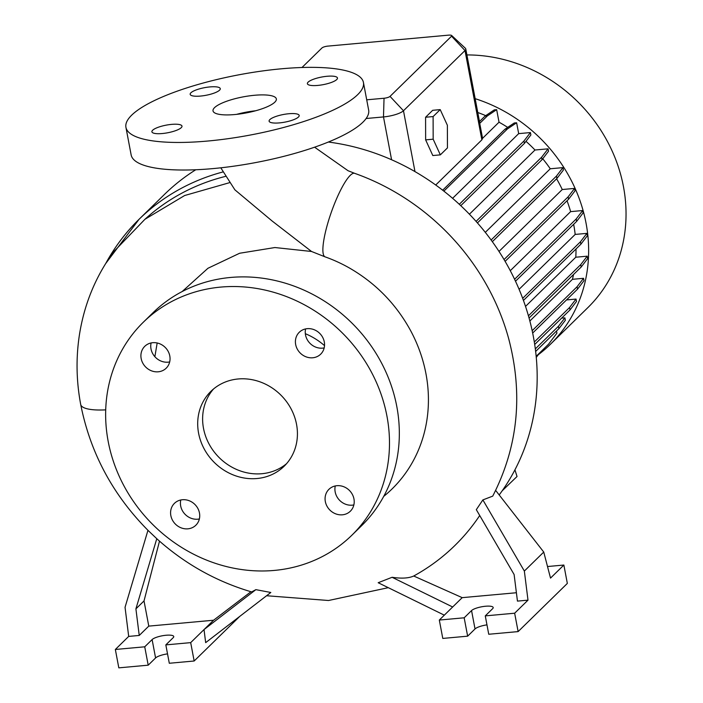 <?xml version="1.0" encoding="UTF-8"?>
<svg xmlns="http://www.w3.org/2000/svg" width="703" height="703" viewBox="0 0 703 703"><rect width="100%" height="100%" fill="white"/><g stroke="black" fill="none" stroke-linecap="round" stroke-linejoin="round"><path stroke-width="1.05" d="M220.804 167.815L234.89 189.836L272.14 221.014L311.534 251.481L324.891 256.788A44.315 9.042 -70.6 0 1 328.837 219.723A44.315 9.042 -70.6 0 1 350.243 175.372A44.315 9.042 -70.6 0 1 354.558 173.298A225.584 203.949 45.6 0 1 508.392 337.616A225.584 203.949 45.6 0 1 509.183 340.507M254.53 95.274A32.224 8.172 -10.7 0 0 213.018 110.889A32.224 8.172 -10.7 0 0 234.846 114.536A32.224 8.172 -10.7 0 0 276.349 98.921A32.224 8.172 -10.7 0 0 254.53 95.274M255.672 110.758A32.224 8.172 -10.7 0 0 236.595 114.361M325.331 501.555A15.308 13.84 -134.4 0 0 335.647 513.831A15.308 13.84 -134.4 0 0 350.358 511.195A15.308 13.84 -134.4 0 0 353.961 498.954A15.308 13.84 -134.4 0 0 343.644 486.678A15.308 13.84 -134.4 0 0 328.942 489.314A15.308 13.84 -134.4 0 0 325.331 501.555M335.278 485.949A15.308 13.84 -134.4 0 0 335.173 491.924A15.308 13.84 -134.4 0 0 353.855 504.93M170.838 515.58A15.308 13.84 -134.4 0 0 181.154 527.856A15.308 13.84 -134.4 0 0 195.856 525.22A15.308 13.84 -134.4 0 0 199.467 512.988A15.308 13.84 -134.4 0 0 189.151 500.712A15.308 13.84 -134.4 0 0 174.441 503.348A15.308 13.84 -134.4 0 0 170.838 515.58M180.785 499.974A15.308 13.84 -134.4 0 0 180.68 505.949A15.308 13.84 -134.4 0 0 199.362 518.955M141.162 358.548A15.308 13.84 -134.4 0 0 151.479 370.824A15.308 13.84 -134.4 0 0 166.189 368.187A15.308 13.84 -134.4 0 0 169.792 355.955A15.308 13.84 -134.4 0 0 159.484 343.679A15.308 13.84 -134.4 0 0 144.774 346.315A15.308 13.84 -134.4 0 0 141.162 358.548M151.11 342.95A15.308 13.84 -134.4 0 0 151.004 348.916A15.308 13.84 -134.4 0 0 169.687 361.922M295.664 344.523A15.308 13.84 -134.4 0 0 305.972 356.799A15.308 13.84 -134.4 0 0 320.682 354.163A15.308 13.84 -134.4 0 0 324.294 341.922A15.308 13.84 -134.4 0 0 313.977 329.645A15.308 13.84 -134.4 0 0 299.267 332.282A15.308 13.84 -134.4 0 0 295.664 344.523M305.612 328.916A15.308 13.84 -134.4 0 0 305.506 334.892A15.308 13.84 -134.4 0 0 324.188 347.897M209.898 86.917A15.308 3.884 -10.7 0 0 190.179 94.334A15.308 3.884 -10.7 0 0 200.548 96.065A15.308 3.884 -10.7 0 0 220.267 88.648A15.308 3.884 -10.7 0 0 209.898 86.917M171.62 124.378A15.308 3.884 -10.7 0 0 151.901 131.804A15.308 3.884 -10.7 0 0 162.27 133.535A15.308 3.884 -10.7 0 0 181.989 126.118A15.308 3.884 -10.7 0 0 171.62 124.378M288.819 113.737A15.308 3.884 -10.7 0 0 269.108 121.153A15.308 3.884 -10.7 0 0 279.469 122.893A15.308 3.884 -10.7 0 0 299.188 115.477A15.308 3.884 -10.7 0 0 288.819 113.737M327.097 76.275A15.308 3.884 -10.7 0 0 307.387 83.692A15.308 3.884 -10.7 0 0 317.747 85.423A15.308 3.884 -10.7 0 0 337.466 78.007A15.308 3.884 -10.7 0 0 327.097 76.275M499.192 494.956A225.584 203.949 -134.4 0 0 533.322 336.386A225.584 203.949 -134.4 0 0 328.354 142.041M195.768 169.757A225.584 203.949 -134.4 0 0 164.572 194.318L139.053 219.301A225.584 203.949 -134.4 0 0 105.907 263.168M314.593 147.199L348.047 170.724L354.558 173.298M538.313 354.699A151.47 136.936 -134.4 0 0 550.361 344.329L587.761 307.721A151.47 136.936 -134.4 0 0 623.456 186.611A151.47 136.936 -134.4 0 0 466.897 54.939M550.361 344.329A151.47 136.936 -134.4 0 0 586.056 223.22A151.47 136.936 -134.4 0 0 475.166 98.675M324.522 345.63A64.456 58.27 -134.4 0 0 305.322 333.688M383.706 496.388A144.089 130.266 -134.4 0 0 425.965 373.785A144.089 130.266 -134.4 0 0 410.693 330.779C396.07 303.96 375.507 282.957 349.013 267.764A144.089 130.266 -134.4 0 0 324.891 256.788M154.871 356.693L157.173 342.985M182.139 291.569L207.947 268.274L239.618 253.256L274.917 247.535L311.534 251.481M351.816 535.273L361.667 525.642A149.054 134.756 -134.4 0 0 396.791 406.466A149.054 134.756 -134.4 0 0 296.358 286.965A149.054 134.756 -134.4 0 0 153.149 312.598L143.307 322.238A149.054 134.756 -134.4 0 0 108.183 441.414A149.054 134.756 -134.4 0 0 208.615 560.915A149.054 134.756 -134.4 0 0 351.816 535.273A149.054 134.756 -134.4 0 0 386.94 416.097A149.054 134.756 -134.4 0 0 286.516 296.596A149.054 134.756 -134.4 0 0 143.307 322.238M198.589 433.197A52.365 47.347 -134.4 0 0 233.879 475.184A52.365 47.347 -134.4 0 0 284.197 466.177A52.365 47.347 -134.4 0 0 296.534 424.304A52.365 47.347 -134.4 0 0 261.252 382.318A52.365 47.347 -134.4 0 0 210.935 391.325A52.365 47.347 -134.4 0 0 198.589 433.197M213.492 389.023A52.365 47.347 -134.4 0 0 203.51 428.382A52.365 47.347 -134.4 0 0 237.06 469.666A52.365 47.347 -134.4 0 0 286.56 463.672M190.689 642.63L204.028 629.572L205.671 642.639L270.813 592.48L255.874 589.65L251.639 591.935C216.401 581.566 184.863 563.903 157.05 538.955L147.955 530.326L125.046 607.313L128.693 636.408L115.345 649.475L144.73 646.804L152.112 639.581A11.283 2.865 169.3 0 1 166.101 635.248A11.283 2.865 169.3 0 1 173.746 636.523A11.283 2.865 169.3 0 1 173.21 637.665L165.829 644.888L190.689 642.63L194.16 661.005L239.714 616.426M479.718 515.519A228.449 206.541 -134.4 0 1 413.716 576.012L462.196 597.655L439.313 620.055L464.173 617.796L471.555 610.573A11.283 2.865 169.3 0 1 485.553 606.241A11.283 2.865 169.3 0 1 493.19 607.515A11.283 2.865 169.3 0 1 492.654 608.657L485.272 615.881L514.649 613.209L527.997 600.151L524.35 571.056L543.753 552.066L495.659 490.422M125.934 127.34L131.145 154.906A120.854 30.651 -10.7 0 0 212.983 168.597A120.854 30.651 -10.7 0 0 368.644 110.037L363.433 82.462A120.854 30.651 -10.7 0 0 281.595 68.78A120.854 30.651 -10.7 0 0 125.934 127.34A120.854 30.651 -10.7 0 0 207.78 141.031A120.854 30.651 -10.7 0 0 363.433 82.462M519.086 289.32L575.177 234.424A138.21 124.949 -134.4 0 0 573.657 224.345A138.21 124.949 -134.4 0 0 573.648 224.31M510.281 270.699L570.634 211.629A138.21 124.949 -134.4 0 0 567.031 200.759M498.998 251.437L562.259 189.529A138.21 124.949 -134.4 0 0 556.6 178.782M485.298 232.368L550.273 168.773A138.21 124.949 -134.4 0 0 542.742 158.764M469.411 214.204L534.992 150.011A138.21 124.949 -134.4 0 0 525.993 141.329M507.689 127.392A138.21 124.949 -134.4 0 0 499.033 122.199L496.661 109.659L494.297 109.87L485.008 116.118L479.481 121.522M435.719 185.012L481.871 139.844L482.557 138.324L499.033 122.199M366.711 99.817L384.04 98.244A4.833 1.221 -10.7 0 0 390.033 96.39L451.554 36.187A4.833 1.221 -10.7 0 0 451.66 35.493L465.351 48.235A16.116 4.086 169.3 0 1 465.764 48.92A16.116 4.086 169.3 0 1 464.999 50.546L403.478 110.749A16.116 4.086 169.3 0 1 383.486 116.935L366.131 118.508M425.64 139.871L432.811 155.548L440.342 154.862L447.451 147.911L447.38 125.283L440.21 109.615L432.679 110.301L425.579 117.252L425.64 139.871L433.171 139.194L440.342 154.862M485.703 115.644A138.21 124.949 -134.4 0 0 477.776 112.506M460.781 205.68L524.403 143.403L530.87 134.967L530.422 132.568L518.682 133.632L516.626 122.77L514.262 122.981L504.965 129.22L442.662 190.205M534.992 150.011L548.076 148.825L541.6 157.252L476.072 221.392M477.425 222.921L542.057 159.66L548.525 151.224L548.076 148.825M550.273 168.773L562.945 167.622L556.477 176.058L491.125 240.022M492.337 241.683L556.934 178.465L563.402 170.029L562.945 167.622M562.259 189.529L574.588 188.404L568.121 196.84L504.042 259.556M505.114 261.367L568.578 199.248L575.045 190.812L574.588 188.404M570.634 211.629L582.664 210.54L576.188 218.976L514.578 279.276M515.501 281.226L576.645 221.383L583.112 212.947L582.664 210.54M575.177 234.424L586.908 233.361L580.441 241.797L522.672 298.336M523.445 300.427L580.889 244.205L587.365 235.769L586.908 233.361M525.519 306.411L575.783 257.219A138.21 124.949 -134.4 0 0 576.021 248.967M575.783 257.219L587.207 256.182L580.731 264.618L528.436 315.805M529.06 318.037L581.188 267.017L587.655 258.581L587.207 256.182M529.86 321.007L572.453 279.311A138.21 124.949 -134.4 0 0 573.525 274.522M572.453 279.311L583.543 278.309L577.075 286.745L532.171 330.691M532.663 333.055L577.523 289.144L584 280.708L583.543 278.309M566.495 299.944L576.029 299.074L569.562 307.51L534.306 342.01M534.702 344.479L570.019 309.918L576.486 301.482L576.029 299.074M561.592 318.16L564.896 317.861L558.428 326.289L535.326 348.908M558.428 326.289L558.885 328.696L565.353 320.26L564.896 317.861M556.512 331.016L556.917 333.169L548.533 344.224L536.169 356.333M465.764 48.92L479.745 122.92A16.116 4.086 169.3 0 1 479.736 123.377L482.557 138.324M547.514 566.53L563.868 565.045L550.519 578.103L543.753 552.066M508.392 337.616C523.392 393.698 518.173 446.537 492.724 496.133L482.873 499.912L476.309 509.666L514.113 574.518L517.452 601.109L527.997 600.151M485.272 615.881L488.743 634.255L518.129 631.593L567.339 583.42L563.868 565.045M439.313 620.055L442.785 638.429L467.644 636.171L475.026 628.948A11.283 2.865 169.3 0 1 486.968 624.862M514.649 613.209L518.129 631.593M464.173 617.796L467.644 636.171M462.196 597.655L516.397 592.734M413.716 576.012C408.759 578.279 401.554 578.701 392.089 577.286L378.188 582.725L444.314 615.16M452.653 606.988L392.089 577.286M524.35 571.056L482.873 499.912M144.018 600.924L135.907 608.868L139.238 635.45L148.781 626.118L144.018 600.924L159.502 541.143M115.345 649.475L118.816 667.85L148.201 665.179L155.583 657.955A11.283 2.865 169.3 0 1 167.525 653.869M165.829 644.888L169.3 663.263L194.16 661.005M144.73 646.804L148.201 665.179M148.781 626.118L213.571 620.231L250.962 591.733M255.874 589.65L204.028 629.572L213.571 620.231M139.238 635.45L128.693 636.408M135.907 608.868L156.787 538.683M229.793 182.604L184.652 195.522L144.932 219.283L113.526 251.929C95.467 276.745 84.061 304.636 79.307 335.595C75.898 358.416 76.363 381.377 80.704 404.48L80.704 404.48C90.353 453.18 113.113 495.466 148.974 531.336M451.66 35.493A4.833 1.221 -10.7 0 0 448.505 35.15L327.967 46.099A4.833 1.221 -10.7 0 0 321.974 47.953L302 67.497M570.019 309.918L569.562 307.51M576.645 221.383L576.188 218.976M518.682 133.632L452.591 198.316M530.422 132.568L523.955 141.004L459.287 204.292M524.403 143.403L523.955 141.004M516.626 122.77L507.338 129.009L504.965 129.22M507.338 129.009L443.857 191.137M502.223 490.764L517.03 476.502L514.939 469.841M539.684 352.888L536.266 357.388M577.523 289.144L577.075 286.745M568.578 199.248L568.121 196.84M496.661 109.659L487.372 115.898L479.736 123.377M487.372 115.898L485.008 116.118M558.885 328.696L535.642 351.447M581.188 267.017L580.731 264.618M556.934 178.465L556.477 176.058M580.889 244.205L580.441 241.797M542.057 159.66L541.6 157.252M440.21 109.615L433.11 116.566L425.579 117.252M433.11 116.566L433.171 139.194M223.123 171.919A225.584 203.949 -134.4 0 0 139.053 219.301L105.564 263.722M451.554 36.187L464.999 50.546L481.871 139.844M390.033 96.39L403.478 110.749L414.981 171.611M384.04 98.244L383.486 116.935L391.58 159.748M471.555 610.573L475.026 628.948M152.112 639.581L155.583 657.955M225.751 176.321A221.594 200.337 -134.4 0 0 144.932 219.283M105.714 409.858A44.315 11.239 169.3 0 1 80.704 404.48M266.578 595.74L328.547 600.503L388.284 587.682"/></g></svg>
